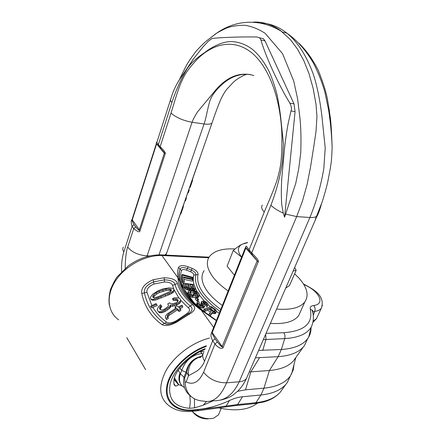 <?xml version="1.0" encoding="UTF-8"?>
<svg xmlns="http://www.w3.org/2000/svg" width="441" height="441" viewBox="0 0 441 441"><rect width="100%" height="100%" fill="white"/><g stroke="black" fill="none" stroke-linecap="round" stroke-linejoin="round"><path stroke-width="0.66" d="M280.217 392.236C275.079 397.958 267.003 401.442 255.978 402.688L237.627 404.551L193.456 410.373C176.224 412.247 163.997 402.209 166.72 386.481C169.278 370.804 187.1 352.436 206.443 345.722M216.333 320.673L201.228 310.155C186.174 299.235 178.412 288.442 177.944 277.78C177.288 274.026 177.48 270.592 178.517 267.478L181.444 270.559C179.724 275.89 180.556 282.014 183.947 288.938C185.931 293.259 189.073 297.647 193.367 302.102L206.201 313.562M189.608 313.981L180.529 319.719C172.425 325.138 166.235 326.764 161.957 324.593C151.329 316.985 144.598 306.622 141.776 293.508C140.938 288.039 144.78 283.425 153.297 279.671L164.289 277.731C172.183 278.106 176.582 280.018 177.48 283.464C179.448 290.619 184.448 297.631 192.469 304.51C196.201 307.427 195.247 310.585 189.608 313.981L188.169 313.799M126.788 337.668L145.624 369.646M151.858 305.536L146.952 292.317C146.495 289.02 148.826 286.259 153.948 284.037L164.427 282.014C169.184 282.047 171.902 283.183 172.569 285.415L173.853 289.208M173.952 289.45L178.996 298.144M180.755 300.327L188.147 307.581C190.435 309.488 189.895 311.572 186.526 313.843L178.015 319.609C173.23 322.878 169.427 323.733 166.599 322.173C160.893 318.033 156.346 313.127 152.95 307.454L157.261 305.42L155.987 303.562L150.541 306.236L151.02 307.041L156.472 304.362M151.02 307.041L151.913 307.857L152.95 307.454M153.562 297.664L154.328 296.027L156.853 293.932L159.653 292.493L166.081 290.421L169.333 290.283L170.992 290.906M157.261 305.42L155.987 303.562M150.431 298.507L152.145 300.288L155.419 300.062L169.548 294.538L172.668 292.874L173.798 291.788L173.963 289.307L173.026 288.453L169.377 287.802L162.933 288.883L158.369 290.608L152.751 294.141L150.475 297.173L150.431 298.507L151.307 299.263L153.055 299.279L158.286 297.669L171.329 292.284L173.87 290.343L173.963 289.307M158.38 311.583L159.251 312.581L160.155 312.829L162.707 312.537L165.706 311.114L169.19 308.706L170.32 307.625L170.617 306.385L172.514 306.263L176.18 305.2L178.881 303.937L180.253 302.691L180.76 300.343L180.352 299.152L178.71 297.956L174.757 297.769L172.668 298.386L173.302 299.119L176.389 298.921L177.519 299.489L178.175 300.999L177.58 301.804L176.356 302.669L173.153 303.651L170.193 303.419L169.686 302.829L167.756 303.855L168.534 305.591L167.955 306.578L164.438 309.229L162.227 310.073L160.463 309.714L160.507 308.248L161.88 306.578L160.601 304.72L158.258 307.107L157.354 309.494L157.409 310.425L158.38 311.583L159.306 311.815L161.946 311.467L163.556 310.773L168.71 307.465L169.901 306.357L170.232 305.1L173.919 304.538L176.995 303.414L178.837 302.515L180.76 300.343M167.756 303.855L168.512 305.497M172.668 298.386L172.828 299.764L173.451 300.503L176.428 300.338L177.91 301.357M165.893 318.589L166.676 319.648L168.319 318.253L167.96 317.272L168.335 316.214L169.443 315.1L177.282 309.979L179.029 311.478L180.81 310.547L180.683 309.158L178.908 307.653L182.64 305.933L181.835 305.233L178.103 306.975L176.819 305.894L174.961 306.892L176.24 307.961L167.172 313.97L165.744 315.629L165.353 316.726L165.893 318.589L167.608 317.145L167.266 316.153L167.668 315.078L168.831 313.931L177.045 308.628L178.814 310.117L180.683 309.158M174.961 306.892L175.441 308.408M179.994 308.573L182.629 307.366L182.64 305.933M173.798 291.788L173.87 290.343M172.668 292.874L172.674 291.446M171.389 293.689L171.329 292.284M169.548 294.538L169.399 293.155M168.126 295.139L167.916 293.783M165.728 296.132L165.414 294.814M161.345 297.89L160.844 296.666M158.887 298.844L158.286 297.669M157.409 299.395L156.748 298.254M155.419 300.062L154.686 298.965M153.843 300.332L153.055 299.279M152.145 300.288L151.307 299.263M165.91 289.053L170.518 289.12L171.384 289.803L171.218 290.713L170.391 291.446L157.939 296.815L154.747 297.658L153.584 297.681L152.762 297.085L152.889 295.95L153.639 294.902L156.29 292.736L159.212 291.231L165.91 289.053L166.081 290.421M160.463 309.714L159.725 308.843L159.559 307.785L161.213 305.442M163.06 291.198L162.762 289.875M159.653 292.493L159.212 291.231M156.853 293.932L156.29 292.736M154.328 296.027L153.639 294.902M153.617 297.047L152.889 295.95M170.535 290.536L170.518 289.12M169.333 290.283L169.278 288.877M164.256 311.881L163.556 310.773M162.707 312.537L161.946 311.467M161.483 312.746L160.678 311.704M160.155 312.829L159.306 311.815M161.13 307.333L160.425 306.225M160.507 308.248L159.763 307.162M160.326 308.854L159.559 307.785M178.037 301.186L178.026 300.084M177.53 300.911L177.519 299.489M176.428 300.338L176.389 298.921M175.11 300.238L175.027 298.838M173.451 300.503L173.302 299.119M180.253 302.691L180.292 301.247M178.881 303.937L178.837 302.515M177.122 304.808L176.995 303.414M176.18 305.2L176.014 303.821M174.173 305.883L173.919 304.538M172.514 306.263L172.199 304.946M170.617 306.385L170.232 305.1M170.32 307.625L169.901 306.357M169.19 308.706L168.71 307.465M167.497 309.951L166.935 308.755M165.706 311.114L165.061 309.968M167.96 317.272L167.266 316.153M168.319 318.253L167.608 317.145M179.029 311.478L178.814 310.117M177.282 309.979L177.045 308.628M169.443 315.1L168.831 313.931M168.335 316.214L167.668 315.078M190.617 286.391L192.403 286.606L193.18 288.309M185.975 285.834L188.015 286.077L188.776 287.786M210.335 309.174L210.892 308.948L214.083 311.346M192.419 278.894L192.734 277.317L182.172 274.44L181.637 275.906L181.631 276.612L182.105 276.739M182.127 276.683L181.587 278.15L182.387 282.659L183.754 282.946L184.294 281.468L183.61 277.714L192.822 279.693L192.673 278.949L182.127 276.683L182.932 281.176L184.294 281.468M183.914 279.368L192.276 281.154L192.822 279.693M183.566 283.238L185.501 287.146L188.208 288.491L189.922 288.568L190.727 288.023L192.86 289.042L195.043 288.789L195.369 287.686L193.902 284.489L183.566 283.238L183.026 284.721L184.437 287.934L185.859 289.257L188.765 290.112L190.176 289.511L192.149 290.481M193.853 290.547L194.9 289.809L195.457 288.331M188.301 291.396L187.712 293.447L188.853 295.404L190.358 296.672L192.53 297.388L195.672 297.41L196.239 295.911L194.768 293.816L193.516 293.805L194.393 295.062L192.717 295.046L191.273 294.478L189.801 292.659L189.757 291.688L190.931 291.292L194.062 291.325L195.804 291.755L197.992 293.982L198.059 294.952L197.529 295.09L198.119 295.928L199.062 295.795L199.525 294.687L198.356 292.747L196.857 291.495L194.613 290.647L190.352 290.459L188.759 290.851L188.301 291.396L188.539 292.648L189.41 293.904L190.92 295.172L193.092 295.889L196.239 295.911M189.944 292.857L193.5 292.813L195.247 293.243L197.403 295.431M197.529 295.09L196.967 296.578L197.551 297.421L198.5 297.284L199.503 295.244L204.475 301.181M195.837 297.581L195.269 299.081L197.011 301.049L197.987 300.96L198.56 299.461L196.813 297.493L195.837 297.581L197.585 299.549L198.56 299.461M206.57 304.406L205.986 305.911L206.879 306.743L207.264 306.495L208.108 304.433L207.474 303.044L205.969 301.837L203.725 300.944L201.592 301.368L201.702 302.686L203.422 304.703L203.268 305.585L202.733 305.696L200.319 304.654L198.72 302.945L199.205 302.173L198.323 301.341L197.75 301.622L197.292 302.217L197.491 303.017L199.238 304.869L202.43 306.44L204.343 306.39L204.878 305.26L202.832 302.124L203.577 301.809L205.677 302.565L206.835 303.849L206.57 304.406L207.463 305.244L208.108 304.433M201.592 301.368L200.892 303.562L202.441 305.635M197.292 302.217L196.719 303.722L196.918 304.527L198.659 306.379L200.534 307.531L202.866 308.083L203.764 307.895L204.762 305.966M203.472 303.331L205.098 304.064L206.223 305.299M204.089 309.185L205.153 309.99L208.334 308.711L211.344 310.971L209.602 313.336L210.853 314.279L212.711 311.649L215.478 312.167L216.338 311.605L216.399 310.96L215.401 309.527L211.162 306.363L204.089 309.185L203.505 310.701L204.569 311.5L207.744 310.216L210.418 312.228M209.602 313.336L209.006 314.852L210.258 315.795L212.115 313.16L214.883 313.672L215.748 313.104L216.338 311.605M181.631 276.612L182.166 275.14L192.739 278.023M182.172 274.44L182.166 275.14M192.954 285.129L194.112 287.664L193.759 288.254L193.158 288.315L191.025 287.295L189.884 284.759L192.954 285.129L192.403 286.606M188.731 287.786L186.78 287.174L185.248 284.197L188.561 284.599L189.702 287.141L189.338 287.73L188.731 287.786M212.601 310.872L209.232 308.347L211.476 307.449L214.833 309.962L215.274 310.806L214.558 311.307L212.601 310.872M182.387 282.659L182.932 281.176M190.176 289.511L190.727 288.023M190.518 289.803L191.069 288.32M190.071 289.754L190.628 288.265M189.371 290.051L189.922 288.568M188.765 290.112L189.316 288.623M187.651 289.98L188.208 288.491M186.929 289.765L187.48 288.276M185.859 289.257L186.411 287.769M184.955 288.64L185.501 287.146M184.437 287.934L184.983 286.446M194.487 290.272L195.043 288.789M193.803 290.542L194.343 289.092M193.241 290.492L193.742 289.147M192.32 290.481L192.86 289.042M191.581 290.316L192.138 288.827M193.935 288.133L194.112 287.664M189.525 287.604L189.702 287.141M188.015 286.077L188.561 284.599M192.53 297.388L193.092 295.889M191.587 297.24L192.155 295.74M190.358 296.672L190.92 295.172M189.547 296.109L190.11 294.61M188.853 295.404L189.41 293.904M187.982 294.141L188.539 292.648M187.712 293.447L188.268 291.953M198.5 297.284L199.062 295.795M197.551 297.421L198.119 295.928M198.015 294.963L198.18 294.538M197.579 295.073L197.992 293.982M196.548 294.219L197.11 292.73M195.953 293.662L196.515 292.179M195.247 293.243L195.804 291.755M194.431 292.962L194.988 291.473M193.5 292.813L194.062 291.325M190.374 292.78L190.931 291.292M189.768 292.554L190.192 291.418M193.048 295.051L193.516 293.805M197.011 301.049L197.585 299.549M206.879 306.743L207.463 305.244M207.264 306.495L207.843 304.996M200.892 303.562L201.471 302.063M201.129 304.191L201.702 302.686M201.543 304.781L202.116 303.276M202.43 305.619L203.009 304.114M203.069 305.63L203.422 304.703M198.841 303.121L199.205 302.173M196.918 304.527L197.491 303.017M197.474 305.26L198.053 303.75M198.659 306.379L199.238 304.869M199.58 307.046L200.159 305.536M200.534 307.531L201.118 306.021M201.851 307.945L202.43 306.44M202.866 308.083L203.45 306.572M203.764 307.895L204.343 306.39M202.932 302.631L203.218 301.881M203.13 302.967L203.577 301.809M203.681 303.342L204.255 301.842M204.475 303.684L205.054 302.19M205.098 304.064L205.677 302.565M205.986 304.896L206.564 303.397M206.647 304.329L206.835 303.849M207.744 310.216L208.334 308.711M204.569 311.5L205.153 309.99M215.478 313.424L216.073 311.919M214.883 313.672L215.478 312.167M214.26 313.722L214.85 312.217M213.13 313.568L213.72 312.063M212.115 313.16L212.711 311.649M210.258 315.795L210.853 314.279M214.927 311.153L215.219 310.42M214.298 311.329L214.833 309.962M210.892 308.948L211.476 307.449M195.859 305.233L183.947 288.938L181.29 284.781L177.944 277.78L161.935 255.51C145.453 254.953 125.492 265.658 115.68 280.63C105.785 295.58 107.488 312.184 118.723 319.874M213.648 327.431L201.228 310.155L198.119 307.129M266.033 333.407L283.817 332.707C300.227 331.356 313.705 326.169 310.299 309.207C309.88 307.157 310.982 305.916 313.606 305.503C315.117 307.223 315.469 309.196 314.676 311.423L313.33 315.409M192.535 411.299L196.945 410.841L198.979 409.364C208.979 408.294 219.149 405.34 229.496 400.511C234.017 398.41 238.338 397.154 242.473 396.746L260.896 394.998C272.251 393.791 280.542 390.285 285.768 384.48L287.278 382.584L290.371 375.941M198.979 409.364L193.731 409.898C176.841 411.729 164.857 401.927 167.448 386.548C169.884 371.223 187.199 353.208 206.134 346.488M263.343 339.598L284.721 338.622C298.215 337.795 307.079 333.931 311.307 327.024C314.648 319.284 313.176 313.738 312.245 310.392L312.895 313.038M310.299 309.207L312.289 310.337C312.603 309.946 312.829 310.508 312.972 312.019L314.676 311.423C317.829 310.977 320.045 309.907 321.318 308.22L322.371 305.183M312.785 312.515L312.956 312.041M258.647 350.413L281.358 349.493C294.136 348.611 302.906 345 307.664 338.655L308.661 337.145C310.354 334.228 311.142 331.009 311.021 327.487M307.371 339.278L304.444 345.584L303.221 347.089C298.155 352.635 289.792 355.832 278.122 356.681L269.39 370.501L249.281 371.972M295.917 357.403L293.414 360.936C288.486 366.377 280.476 369.564 269.39 370.501L263.961 388.179C276.612 386.873 285.404 382.81 290.332 375.991L293.215 370.093L294.053 364.338M189.85 395.566L190.297 401.9L189.591 408.316L194.564 407.848L203.257 405.169L213.262 400.759M236.663 405.45L254.132 403.669L255.978 402.688L260.896 394.998L263.961 388.179L245.505 389.822L237.572 391.316M189.591 408.316C174.344 406.993 167.845 398.923 170.094 384.117C173.341 370.313 188.594 354.873 205.302 348.588M255.427 357.822L278.122 356.681L281.358 349.493L284.721 338.622C285.288 336.351 284.985 334.383 283.817 332.707M206.371 401.608L203.257 405.169M194.409 398.918L194.564 407.848M204.15 270.614C200.412 276.22 201.559 283.243 207.601 291.677C211.167 296.429 216.101 301.021 222.391 305.442M270.405 323.352C284.467 324.333 293.877 321.781 298.634 315.701L300.745 311.015M235.064 248.956C222.507 248.3 213.962 250.857 209.425 256.618C205.738 262.053 206.972 268.938 213.141 277.268C216.779 281.964 221.79 286.518 228.162 290.928M276.617 309.053C290.751 310.188 300.167 307.807 304.852 301.909C309.141 295.349 307.206 287.449 299.059 278.216L294.632 273.806M174.057 378.913L178.379 384.745M219.094 408.008C235.869 411.47 248.586 409.898 257.246 403.295M132.013 219.651C130.983 220.252 131.005 222.473 132.079 226.31L133.706 228.62L127.708 247.087C126.021 250.846 125.112 262.439 125.227 268.304M158.302 145.728C156.891 143.998 156.296 143.468 156.516 144.146L132.168 220.153C131.6 219.91 132.228 221.393 134.058 224.607L135.69 226.906L133.706 228.62C137.835 231.933 139.94 232.633 140.012 230.726L165.171 153.87C165.998 153.143 164.328 150.761 160.16 146.721L158.347 144.62L171.896 102.483C175.716 90.967 180.369 80.455 185.854 70.951C189.128 64.634 196.399 57.964 204.668 52.639C210.815 47.589 222.01 41.437 231.293 41.586C238.609 41.779 245.62 44.343 252.318 49.282C258.9 54.772 264.639 62.495 269.534 72.451C272.56 79.419 275.118 87.053 277.196 95.35C278.988 104.594 280.206 112.494 280.862 119.042L283.491 144.003L282.438 162.023C279.969 177.403 276.127 191.802 270.917 205.219L251.695 252.908L252.406 255.163C256.309 259.495 257.853 261.485 257.048 261.133L222.143 346.554C222.534 347.778 220.935 346.24 217.341 341.94L215.043 338.705L212.7 340.733C209.205 334.543 212.171 332.602 211.945 331.709L245.516 247.296C246.414 246.602 245.091 244.066 249.093 249.887L251.695 252.908C257.23 258.371 259.385 261.397 258.156 261.998L223.157 347.447C223.185 348.07 220.329 350.336 214.988 343.98L212.7 340.733L204.602 361.069C203.053 365.275 200.302 368.731 196.339 371.438L188.522 375.677C187.662 365.925 191.769 359.591 200.842 356.67L201.46 356.537M165.171 153.87L164.328 153.236C164.879 153.396 163.76 151.936 160.971 148.86L160.16 146.721L171.031 113.061C172.878 107.284 175.942 96.21 179.983 85.212C182.15 80.036 184.222 75.846 186.201 72.655C188.836 68.746 192.623 64.154 197.568 58.879C213.973 42.86 234.182 39.006 251.216 52.369C268.167 65.803 280.531 97.064 281.898 134.477C282.003 146.037 281.694 155.304 280.978 162.288C280.255 167.668 278.899 173.771 276.915 180.606C272.279 194.057 266.877 205.578 264.253 212.055L249.093 249.887L249.81 252.147L251.552 254.165M135.69 226.906C138.309 229.954 139.488 231.007 139.224 230.064L164.328 153.236L156.357 143.617C156.081 141.644 156.742 141.98 158.347 144.62L159.157 146.754L160.122 147.873M127.708 247.087C131.936 252.302 138.397 255.223 147.101 255.857L146.853 256.634M253.906 75.56C240.819 71.674 228.471 76.039 216.856 88.647L197.805 111.523C195.071 115.674 193.164 119.257 192.083 122.262L147.101 255.857L149.664 255.929M260.036 37.932L263.376 38.692L265.013 40.897L294.015 103.883L295.068 111.617L284.588 217.204L283.254 213.086L281.738 204.635C281.16 196.399 281.193 187.403 281.838 177.64L284.765 146.318C285.768 137.752 286.937 129.957 288.271 122.945L291.005 110.939C291.854 109.12 291.484 106.529 289.891 103.172C278.348 84.496 265.201 55.373 260.94 39.977L259.661 37.849L257.004 36.978C240.444 36.713 220.031 37.463 212.077 38.483L208.29 41.222L203.003 46.922L193.351 59.044L178.599 81.05C175.413 86.502 173.252 91.122 172.111 94.892L170.816 98.784C170.072 99.699 170.43 100.928 171.896 102.483M179.366 79.804C188.963 59.513 188.02 63.339 189.746 59.915L195.98 51.343C200.942 45.93 204.641 42.319 207.083 40.517L214.866 34.47C215.836 33.466 219.646 31.361 226.299 28.158C231.255 26.228 237.451 25.264 244.887 25.269C251.872 26.355 258.647 29.056 265.206 33.378L282.543 53.67L293.761 81.138L297.587 98.773L299.935 118.05C300.971 128.077 301.231 139.764 300.718 153.115L298.717 168.749L295.707 183.533L284.588 217.204M185.011 382.595L186.196 381.873L188.522 375.677L186.819 372.662L184.674 377.976L185.011 382.595C186.201 394.37 192.552 400.555 204.056 401.145C213.064 403.052 220.555 396.944 226.536 382.821L296.672 216.592L302.432 201.102L307.085 184.531L310.508 167.227L313.794 146.467L315.982 131.71L316.952 116.622L316.032 104.418L313.165 88.459L309.047 73.757L303.788 60.577L297.521 49.144L290.398 39.618L280.454 30.495C271.75 24.376 262.693 21.581 253.272 22.105M212.386 400.643C223.945 401.608 232.876 395.323 239.171 381.796L309.885 217.501C316.125 202.474 320.761 186.229 323.799 168.771L325.221 148.022L322.04 117.46C320.916 106.915 318.022 88.432 313.435 74.65C306.738 56.057 297.89 42.22 286.887 33.141L284.748 31.52C277.207 26.212 269.363 23.406 261.204 23.097M199.723 351.83L200.506 351.769L200.341 351.527M184.239 387.507C179.652 384.673 178.379 380.103 180.413 373.803L178.17 370.264M321.368 204.255C320.006 209.188 318.678 212.937 317.382 215.506L315.359 219.271L322.112 202.083C324.444 194.801 326.323 188.081 327.746 181.94L330.447 167.657C330.855 163.346 331.389 165.651 332.145 147.52C330.904 111.827 329.493 115.961 329.427 111.027L327.261 98.244C325.695 90.719 322.718 81.453 318.325 70.439C312.785 59.513 306.412 50.544 299.196 43.516M329.565 117.35L329.719 118.535M328.528 109.522L328.578 109.875M250.29 74.535C237.837 72.969 226.321 78.459 215.743 91.011C212.937 94.28 210.925 97.77 209.718 101.474C207.75 107.808 205.826 119.445 204.078 123.971L158.969 254.837M166.941 252.136L166.384 253.685L164.962 254.981M202.843 354.619L200.506 351.769L204.122 351.576M204.602 361.069C202.43 357.827 202.143 355.005 203.731 352.596M245.516 247.296L245.846 248.101C245.455 247.103 246.491 248.112 248.95 251.127M215.043 338.705C212.369 334.184 211.426 332.145 212.209 332.597L245.846 248.101L258.156 261.998M179.796 367.97L181.72 370.429L186.819 372.662C187.761 364.558 192.122 359.266 199.889 356.797L201.554 356.444L199.889 356.797M190.947 396.426C184.895 391.663 182.58 385.269 184.002 377.237L180.413 373.803L181.72 370.429C185.292 360.595 192 354.944 201.846 353.489M184.674 377.976L184.002 377.237L185.915 372.342C187.982 363.417 193.263 358.042 201.763 356.218M180.264 214.006L180.843 214.045L183.18 207.358L183.616 204.392M185.981 197.623L186.405 198.13L185.468 200.804L184.884 200.76M188.798 189.553L189.228 190.06L188.279 192.756L187.695 192.711M192.882 177.844L192.315 181.212L190.17 187.348L189.586 187.298M185.821 198.086L186.405 198.13M188.638 190.005L189.228 190.06M247.517 242.451L242.192 244.176C239.645 245.466 236.668 247.555 233.25 250.444L227.109 266.16L234.414 275.212M285.713 288.111L289.483 285.597L296.165 270.289L294.671 267.489M247.401 242.743L242.192 244.176C237.352 246.872 237.153 251.199 241.596 257.158L233.25 250.444M293.133 271.039L296.165 270.289M192.182 411.403C197.634 416.618 203.979 419.027 211.211 418.641L213.703 418.145L218.466 414.871L221.195 408.46M219.298 412.908L218.466 414.871M192.728 411.955C196.609 416.773 201.746 419.077 208.141 418.873M173.831 383.405L175.474 386.073M225.158 406.993L235.803 405.538L237.627 404.551L242.473 396.746M197.777 410.758L224.282 407.148L226.073 406.117L229.496 400.511M209.486 338.06C192.304 342.392 174.256 355.898 165.899 370.798C157.856 386.972 159.24 398.873 170.044 406.497C176.031 410.505 183.252 412.137 191.708 411.381L193.731 409.898M192.469 304.51L190.264 305.999C192.623 307.939 192.623 310.078 190.264 312.415L190.225 312.448M180.529 319.719L179.366 319.532C177.216 321.291 174.261 322.746 170.513 323.898C167.911 324.394 166.296 324.411 165.662 323.964L164.3 323.308C153.788 315.673 147.151 305.519 144.383 292.841C143.755 288.475 146.831 284.814 153.6 281.854L164.339 279.87C170.579 280.002 174.123 281.512 174.983 284.395C177.001 291.865 182.094 299.07 190.264 305.999L188.147 307.581M169.928 324.03L165.662 323.964C165.744 324.256 167.2 324.267 170.022 324.008M161.957 324.593L166.599 322.173M141.776 293.508L146.952 292.317M153.297 279.671L153.948 284.037M164.289 277.731L164.427 282.014M177.48 283.464L172.569 285.415M186.526 313.843L187.519 314.157M178.015 319.609L178.881 319.89M194.189 285.118C193.092 281.457 192.954 278.122 193.786 275.112C193.902 273.905 192.855 272.803 190.644 271.805L186.587 270.162C183.891 269.242 182.177 269.374 181.444 270.559M219.249 313.342L216.366 311.357M210.351 306.688L208.025 304.643M197.155 291.699L195.435 288.386M180.215 282.185C178.969 278.001 178.737 274.164 179.531 270.664L179.983 269.021C181.042 267.323 183.495 267.136 187.353 268.464L191.4 270.101C194.569 271.529 196.069 273.106 195.909 274.831C193.571 285.961 201.614 298.144 220.031 311.379M208.725 257.742L161.935 255.51L161.191 254.876L160.43 254.848M178.517 267.478C179.906 265.278 183.103 265.041 188.114 266.766L192.155 268.398C196.273 270.256 198.235 272.306 198.037 274.55C195.843 285.145 203.433 296.765 220.809 309.417M313.606 305.503C325.916 304.29 318.997 290.658 303.805 284.522M205.688 257.654L204.905 257.037L204.089 257.015M193.847 257.042L192.524 256.392M166.941 255.653L166.196 255.019L165.419 254.997M265.653 334.289L266.022 339.46M313.419 320.96L316.495 318.623L317.426 316.616M266.017 339.46L262.687 350.512M259.495 357.822L250.868 371.862L245.505 389.822M182.26 386.051L178.583 384.491L174.002 379.618M198.037 274.55L193.786 275.112M192.155 268.398L190.644 271.805M188.114 266.766L186.587 270.162M121.633 271.678C121.269 264.38 121.997 257.82 123.822 251.993L132.079 226.31L134.058 224.607M186.196 381.873C193.086 385.362 198.885 382.154 203.593 372.243L214.988 343.98L217.341 341.94M140.012 230.726L132.046 219.552L156.329 143.705M171.031 113.061C175.992 117.51 183.009 120.575 192.083 122.262L204.078 123.971C208.24 124.522 210.892 124.191 212.027 122.984L166.025 254.964M123.822 251.993C122.626 250.141 122.46 248.515 123.32 247.12M294.015 103.883L289.891 103.172M265.013 40.897L260.94 39.977M295.068 111.617L291.005 110.939M270.917 205.219C273.822 208.152 277.935 210.776 283.254 213.086M203.593 372.243C209.266 379.288 216.911 382.816 226.536 382.821L239.171 381.796C242.6 381.476 245.031 380.363 246.464 378.45L316.484 217.286M285.867 214.117L296.672 216.592L309.885 217.501C313.044 217.694 315.304 217.286 316.66 216.277M180.645 383.957C178.611 381.074 178.39 377.474 179.989 373.141M247.44 376.212L246.464 378.45C244.264 383.262 241.464 387.396 238.052 390.847L233.383 394.772C231.338 396.046 229.612 397.732 221.217 399.998M317.685 214.855L317.382 215.506M212.419 121.854L212.027 122.984C214.734 114.787 217.529 107.218 220.406 100.278C222.771 95.157 225.015 91.364 227.148 88.9L233.443 82.18C235.312 80.229 242.407 75.312 247.373 74.187M173.969 232.363L199.994 157.806M264.253 212.055C261.607 209.144 260.978 206.835 262.373 205.115M223.157 347.447L222.143 346.554L212.209 332.597L211.945 331.709M182.596 207.314L183.18 207.358M191.725 181.157L192.315 181.212M285.768 384.48L280.211 392.236C275.994 396.911 270.41 400.169 263.459 402.021L255.003 403.581M190.264 312.415L179.366 319.532M160.061 308.485L160.414 309.367M181.29 284.781C179.371 279.809 178.781 275.101 179.531 270.664C178.677 273.519 178.688 276.816 179.564 280.564M180.909 284.021C182.795 290.691 187.48 297.504 194.972 304.461M199.878 308.535C184.966 297.355 180.264 285.807 179.867 281.253M216.448 320.387L200.071 308.739M209.067 257.158L161.191 254.876C149.681 254.666 138.711 258.327 128.287 265.851L117.378 276.612C115.729 278.514 113.442 282.78 110.526 289.412C109.004 295.536 108.618 300.779 109.368 305.15M313.226 322.095L316.495 318.623L321.318 308.22C325.298 296.358 315.271 290.062 303.48 283.998M308.661 337.145L311.307 327.029M307.664 338.655L304.444 345.584M303.221 347.089L293.414 360.936M290.332 375.991L287.278 382.584M178.594 384.491L177.569 385.566L175.573 386.107C174.134 384.784 173.572 385.412 174.041 379.409C175.584 369.244 191.416 354.195 204.911 349.564M178.583 384.491L174.454 377.827M295.762 357.679L291.551 374.067M304.852 301.909L298.634 315.701M156.847 142.415L170.441 99.958M332.145 147.52C331.599 133.904 330.414 121.352 328.578 109.87L324.808 91.767C321.781 81.552 318.005 72.032 313.474 63.206C306.082 50.461 297.223 40.434 286.887 33.141L282.587 32.116L279.798 30.357C255.499 16.747 232.534 22.072 216.818 33.053L207.083 40.517M199.916 356.786L200.842 356.67L199.867 357.216C199.338 357.69 199.597 357.69 200.644 357.21L202.821 354.735M199.315 356.956C196.813 357.927 196.686 357.535 192.485 360.832C189.718 363.93 188.483 365.517 188.776 365.6M263.376 38.692L259.661 37.849M245.372 243.079L244.849 243.057"/></g></svg>
